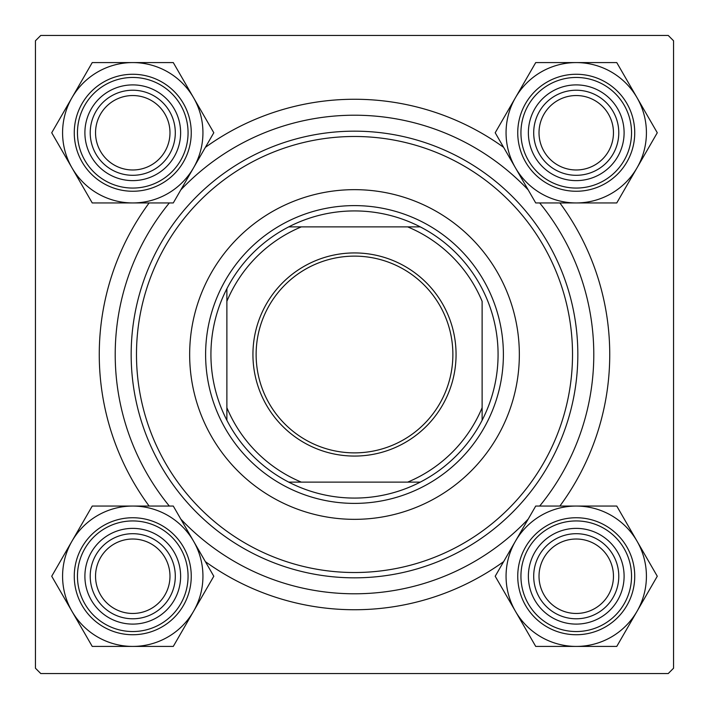 <?xml version="1.0" encoding="UTF-8"?>
<svg xmlns="http://www.w3.org/2000/svg" width="709" height="709" viewBox="0 0 709 709"><rect width="100%" height="100%" fill="white"/><g stroke="black" fill="none" stroke-linecap="round" stroke-linejoin="round"><path stroke-width="1.06" d="M149.129 506.058A255.24 255.24 0 0 1 149.129 202.942M205.371 147.357A255.24 255.24 0 0 1 503.629 147.357M559.871 202.942A255.24 255.24 0 0 1 559.871 506.058M668.232 35.45L40.767 35.45L35.45 40.767L35.45 668.232L40.767 673.55L668.232 673.55L673.55 668.232L673.55 40.767L668.232 35.45M503.629 561.643A255.24 255.24 0 0 1 205.371 561.643M539.017 576.24A37.222 37.222 0 0 0 576.24 613.462A37.222 37.222 0 0 0 613.462 576.24A37.222 37.222 0 0 0 576.24 539.017A37.222 37.222 0 0 0 539.017 576.24M618.78 576.24A42.54 42.54 0 0 1 576.24 618.78A42.54 42.54 0 0 1 533.7 576.24A42.54 42.54 0 0 1 576.24 533.7A42.54 42.54 0 0 1 618.78 576.24M95.538 576.24A37.222 37.222 0 0 0 132.76 613.462A37.222 37.222 0 0 0 169.983 576.24A37.222 37.222 0 0 0 132.76 539.017A37.222 37.222 0 0 0 95.538 576.24M175.3 576.24A42.54 42.54 0 0 1 132.76 618.78A42.54 42.54 0 0 1 90.22 576.24A42.54 42.54 0 0 1 132.76 533.7A42.54 42.54 0 0 1 175.3 576.24M613.462 132.76A37.222 37.222 0 0 0 576.24 95.538A37.222 37.222 0 0 0 539.017 132.76A37.222 37.222 0 0 0 576.24 169.983A37.222 37.222 0 0 0 613.462 132.76M533.7 132.76A42.54 42.54 0 0 1 576.24 90.22A42.54 42.54 0 0 1 618.78 132.76A42.54 42.54 0 0 1 576.24 175.3A42.54 42.54 0 0 1 533.7 132.76M169.983 132.76A37.222 37.222 0 0 0 132.76 95.538A37.222 37.222 0 0 0 95.538 132.76A37.222 37.222 0 0 0 132.76 169.983A37.222 37.222 0 0 0 169.983 132.76M90.22 132.76A42.54 42.54 0 0 1 132.76 90.22A42.54 42.54 0 0 1 175.3 132.76A42.54 42.54 0 0 1 132.76 175.3A42.54 42.54 0 0 1 90.22 132.76M576.24 646.422A70.182 70.182 0 0 1 515.461 611.326L535.72 646.422L616.759 646.422L657.278 576.24L616.759 506.058L535.72 506.058L495.201 576.24L515.461 611.326A70.182 70.182 0 0 1 576.24 506.058A70.182 70.182 0 0 1 637.019 611.326A70.182 70.182 0 0 1 576.24 646.422M552.311 617.69A47.858 47.858 0 0 1 534.79 552.311A47.858 47.858 0 0 1 600.168 534.79A47.858 47.858 0 0 1 617.69 600.168A47.858 47.858 0 0 1 552.311 617.69M597.51 539.398A42.54 42.54 0 0 0 539.398 554.97A42.54 42.54 0 0 0 554.97 613.081A42.54 42.54 0 0 0 613.081 597.51A42.54 42.54 0 0 0 597.51 539.398M605.486 525.582A58.492 58.492 0 0 1 626.898 605.486A58.492 58.492 0 0 1 546.994 626.898A58.492 58.492 0 0 1 525.582 546.994A58.492 58.492 0 0 1 605.486 525.582A58.492 58.492 0 0 0 525.582 546.994A58.492 58.492 0 0 0 546.994 626.898M71.981 541.153A70.182 70.182 0 0 1 132.76 506.058L92.241 506.058L51.722 576.24L92.241 646.422L173.28 646.422L213.799 576.24L173.28 506.058L132.76 506.058A70.182 70.182 0 0 1 193.539 611.326A70.182 70.182 0 0 1 71.981 611.326A70.182 70.182 0 0 1 71.981 541.153M108.831 534.79A47.858 47.858 0 0 1 174.21 552.311A47.858 47.858 0 0 1 156.689 617.69A47.858 47.858 0 0 1 91.31 600.168A47.858 47.858 0 0 1 108.831 534.79M154.03 613.081A42.54 42.54 0 0 0 169.602 554.97A42.54 42.54 0 0 0 111.49 539.398A42.54 42.54 0 0 0 95.919 597.51A42.54 42.54 0 0 0 154.03 613.081M162.007 626.898A58.492 58.492 0 0 1 82.102 605.486A58.492 58.492 0 0 1 103.514 525.582A58.492 58.492 0 0 1 183.418 546.994A58.492 58.492 0 0 1 162.007 626.898A58.492 58.492 0 0 0 183.418 546.994A58.492 58.492 0 0 0 103.514 525.582M637.019 167.847A70.182 70.182 0 0 1 576.24 202.942L616.759 202.942L657.278 132.76L616.759 62.578L535.72 62.578L495.201 132.76L535.72 202.942L576.24 202.942A70.182 70.182 0 0 1 515.461 97.674A70.182 70.182 0 0 1 637.019 97.674A70.182 70.182 0 0 1 637.019 167.847M600.168 174.21A47.858 47.858 0 0 1 534.79 156.689A47.858 47.858 0 0 1 552.311 91.31A47.858 47.858 0 0 1 617.69 108.831A47.858 47.858 0 0 1 600.168 174.21M554.97 95.919A42.54 42.54 0 0 0 539.398 154.03A42.54 42.54 0 0 0 597.51 169.602A42.54 42.54 0 0 0 613.081 111.49A42.54 42.54 0 0 0 554.97 95.919M546.994 82.102A58.492 58.492 0 0 1 626.898 103.514A58.492 58.492 0 0 1 605.486 183.418A58.492 58.492 0 0 1 525.582 162.007A58.492 58.492 0 0 1 546.994 82.102A58.492 58.492 0 0 0 525.582 162.007A58.492 58.492 0 0 0 605.486 183.418M132.76 62.578A70.182 70.182 0 0 1 193.539 97.674L173.28 62.578L92.241 62.578L51.722 132.76L92.241 202.942L173.28 202.942L213.799 132.76L193.539 97.674A70.182 70.182 0 0 1 132.76 202.942A70.182 70.182 0 0 1 71.981 97.674A70.182 70.182 0 0 1 132.76 62.578M156.689 91.31A47.858 47.858 0 0 1 174.21 156.689A47.858 47.858 0 0 1 108.831 174.21A47.858 47.858 0 0 1 91.31 108.831A47.858 47.858 0 0 1 156.689 91.31M111.49 169.602A42.54 42.54 0 0 0 169.602 154.03A42.54 42.54 0 0 0 154.03 95.919A42.54 42.54 0 0 0 95.919 111.49A42.54 42.54 0 0 0 111.49 169.602M103.514 183.418A58.492 58.492 0 0 1 82.102 103.514A58.492 58.492 0 0 1 162.007 82.102A58.492 58.492 0 0 1 183.418 162.007A58.492 58.492 0 0 1 103.514 183.418A58.492 58.492 0 0 0 183.418 162.007A58.492 58.492 0 0 0 162.007 82.102M519.342 354.5A164.843 164.843 0 0 0 354.5 189.657A164.843 164.843 0 0 0 189.657 354.5A164.843 164.843 0 0 0 354.5 519.342A164.843 164.843 0 0 0 519.342 354.5M136.482 354.5A218.017 218.017 0 0 0 354.5 572.518A218.017 218.017 0 0 0 572.518 354.5A218.017 218.017 0 0 0 354.5 136.482A218.017 218.017 0 0 0 136.482 354.5M577.835 354.5A223.335 223.335 0 0 1 354.5 577.835A223.335 223.335 0 0 1 131.165 354.5A223.335 223.335 0 0 1 354.5 131.165A223.335 223.335 0 0 1 577.835 354.5M169.327 202.942A239.287 239.287 0 0 0 169.327 506.058M180.795 519.077A239.287 239.287 0 0 0 528.205 519.077M539.673 506.058A239.287 239.287 0 0 0 539.673 202.942M528.205 189.923A239.287 239.287 0 0 0 180.795 189.923M354.5 252.936A101.564 101.564 0 0 1 456.064 354.5A101.564 101.564 0 0 1 354.5 456.064A101.564 101.564 0 0 1 252.936 354.5A101.564 101.564 0 0 1 354.5 252.936M354.5 452.874A98.374 98.374 0 0 0 452.874 354.5A98.374 98.374 0 0 0 354.5 256.126A98.374 98.374 0 0 0 256.126 354.5A98.374 98.374 0 0 0 354.5 452.874M354.5 210.928A143.572 143.572 0 0 0 288.723 226.88L301.325 226.88L288.723 226.88A143.572 143.572 0 0 0 226.88 420.277L226.88 407.675L226.88 420.277A143.572 143.572 0 0 0 420.277 482.12L407.675 482.12L420.277 482.12A143.572 143.572 0 0 0 482.12 420.277L482.12 301.325A138.255 138.255 0 0 0 407.675 226.88L301.325 226.88A138.255 138.255 0 0 0 226.88 301.325L226.88 407.675A138.255 138.255 0 0 0 301.325 482.12L407.675 482.12A138.255 138.255 0 0 0 482.12 407.675L482.12 420.277A143.572 143.572 0 0 0 420.277 226.88L407.675 226.88L420.277 226.88A143.572 143.572 0 0 0 354.5 210.928M354.5 503.39A148.89 148.89 0 0 1 205.61 354.5A148.89 148.89 0 0 1 354.5 205.61A148.89 148.89 0 0 1 503.39 354.5A148.89 148.89 0 0 1 354.5 503.39M288.723 482.12L301.325 482.12L288.723 482.12M226.88 288.723L226.88 301.325L226.88 288.723M548.589 624.133A55.302 55.302 0 0 0 624.133 603.891A55.302 55.302 0 0 0 603.891 528.347A55.302 55.302 0 0 0 528.347 548.589A55.302 55.302 0 0 0 548.589 624.133M105.109 528.347A55.302 55.302 0 0 0 84.867 603.891A55.302 55.302 0 0 0 160.411 624.133A55.302 55.302 0 0 0 180.653 548.589A55.302 55.302 0 0 0 105.109 528.347M603.891 180.653A55.302 55.302 0 0 0 624.133 105.109A55.302 55.302 0 0 0 548.589 84.867A55.302 55.302 0 0 0 528.347 160.411A55.302 55.302 0 0 0 603.891 180.653M160.411 84.867A55.302 55.302 0 0 0 84.867 105.109A55.302 55.302 0 0 0 105.109 180.653A55.302 55.302 0 0 0 180.653 160.411A55.302 55.302 0 0 0 160.411 84.867"/></g></svg>
